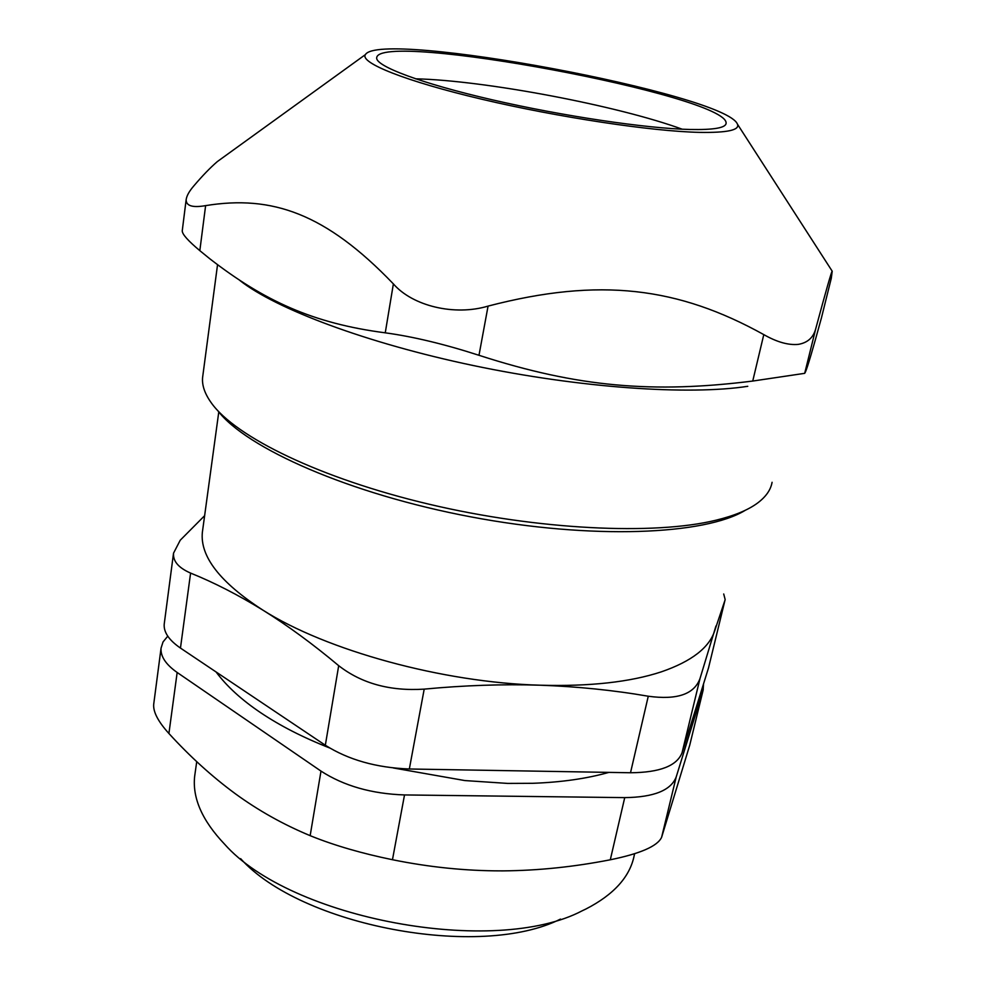 <?xml version="1.0" encoding="UTF-8"?>
<svg xmlns="http://www.w3.org/2000/svg" width="986" height="986" viewBox="0 0 986 986"><rect width="100%" height="100%" fill="white"/><g stroke="black" fill="none" stroke-linecap="round" stroke-linejoin="round"><path stroke-width="1.48" d="M723.712 593.991L725.154 599.525L708.515 667.904L725.006 600.141M708.515 667.904L682.065 752.725L700.023 678.479C694.292 694.255 677.037 700.171 648.27 696.227L630.51 772.753C659.782 772.543 676.975 765.863 682.065 752.725M630.51 772.753L409.338 768.994L424.202 689.128C390.136 691.322 361.64 683.495 338.691 665.673L325.331 745.243C348.428 759.849 376.43 767.761 409.338 768.994M325.331 745.243L180.463 648.073L190.594 573.088C178.503 567.813 172.833 561.157 173.561 553.121L180.228 540.229L204.62 515.69M164.342 623.214L164.206 624.175C163.577 632.211 169 640.173 180.463 648.073M682.213 129.203C617.372 105.514 484.52 80.408 415.513 78.806M700.023 678.479L715.947 626.011M424.202 689.128C464.159 685.332 502.823 684.025 540.18 685.208C589.739 686.564 630.116 682.102 661.323 671.848C691.63 661.384 709.476 647.555 714.838 630.387L724.957 600.264M190.594 573.088C214.073 582.566 238.156 594.903 262.831 610.087C326.009 650.329 442.64 682.583 540.18 685.208C577.5 686.552 613.526 690.225 648.27 696.227M202.746 529.482L202.364 532.292C199.936 556.486 220.1 582.418 262.831 610.087C287.493 625.432 312.772 643.957 338.691 665.673M240.621 858.646C300.841 925.916 479.874 959.735 560.492 919.088M634.614 853.753L634.245 855.318C630.054 876.702 613.921 894.61 585.844 909.055L582.356 910.707C494.799 957.061 290.587 919.1 224.488 844.078C202.13 820.512 192.196 797.834 194.686 776.044L195.154 772.802M153.804 703.474L153.693 704.337C153.076 711.892 158.154 721.604 168.914 733.498L177.16 672.477L320.992 771.101L310.159 835.66L311.329 836.14C334.735 845.557 361.788 853.408 392.465 859.718L404.519 794.938C371.759 793.853 343.917 785.904 320.992 771.101M310.159 835.66C283.29 824.518 258.295 810.504 235.173 793.631C212.039 776.586 189.953 756.545 168.914 733.498M404.519 794.938L624.73 797.625L610.297 859.78C574.098 866.867 538.455 870.564 503.341 870.872L501.27 870.872C465.491 870.909 429.23 867.187 392.465 859.718M610.297 859.78C640.481 853.617 657.588 846.111 661.618 837.287L676.223 776.882L703.154 689.966L689.732 745.194L703.228 689.744M689.732 745.194L661.618 837.287M177.16 672.477C165.771 664.453 160.41 656.331 161.063 648.11L163.023 641.96L167.768 636.155M703.511 683.964L703.154 689.966M676.223 776.882C671.059 790.341 653.903 797.255 624.73 797.625M689.953 129.486C713.679 129.955 725.733 127.884 726.103 123.275C728.9 95.827 377.194 29.987 376.677 57.964C375.925 66.259 421.232 83.416 491.841 99.722C562.316 116.04 646.249 128.476 689.953 129.486M699.74 132.383C727.335 132.827 739.907 130.09 737.442 124.162C726.189 94.089 380.066 29.272 365.387 54.624C359.545 62.685 405.012 81.098 481.76 99.216C558.322 117.322 652.103 131.397 699.74 132.383M815.792 328.535C813.475 337.52 807.633 342.808 798.241 344.385C788.356 345.322 776.869 342.068 763.793 334.611L752.737 381.052L804.687 373.337L815.792 328.535C826.194 289.958 831.666 270.854 832.209 271.212L831.297 278.225L821.474 317.751C813.068 348.539 807.744 366.558 805.525 371.808L804.687 373.337M233.411 149.971L217.339 161.581C210.203 167.719 202.376 175.828 193.835 185.886C189.226 191.222 186.662 195.82 186.157 199.69C186.071 205.901 192.566 207.886 205.618 205.63C272 194.858 325.713 213.383 393.377 283.894L385.255 332.824C312.747 323.359 264.162 300.853 209.747 258.726L199.825 250.654L205.618 205.63M385.255 332.824C412.912 336.571 444.156 344.065 478.986 355.293L488.07 306.104C454.682 316.149 412.653 306.116 393.377 283.894M488.07 306.104C599.833 277.041 678.195 287.16 763.793 334.611M821.474 317.751L821.695 316.851M182.262 230.921C182.225 234.224 188.079 240.806 199.825 250.654M239.906 280.517C275.71 308.815 366.361 343.091 473.342 365.547C580.273 388.003 689.239 395.411 747.758 386.302M752.737 381.052C653.743 393.426 578.338 387.449 478.986 355.293M772.087 482.29C770.756 489.931 765.851 496.895 757.347 503.205C747.93 510.119 734.139 515.789 715.972 520.214C654.297 535.361 537.888 529.963 429.058 504.216C320.142 478.481 235.481 436.909 211.361 402.941C204.817 393.833 201.896 385.39 202.586 377.601L202.906 375.161M217.623 410.484C245.908 448.088 349.426 493.986 470.852 516.861C592.241 539.872 705.372 534.905 745.428 510.206M164.206 624.175L173.536 553.109M202.364 532.292L218.781 411.926M194.686 776.044L196.732 761.636M161.063 648.11L153.693 704.337M329.57 747.93C303.133 737.54 280.184 725.807 260.698 712.73C241.669 699.924 226.792 686.342 216.07 671.959M608.904 772.383C586.707 778.644 561.268 782.28 532.625 783.303L507.691 783.414L464.85 780.567L393.365 767.971M725.942 124.014L726.103 123.275M365.387 54.624L217.339 161.581M737.442 124.162L832.209 271.212M182.237 230.921L186.144 199.69M202.586 377.601L217.536 264.741"/></g></svg>
